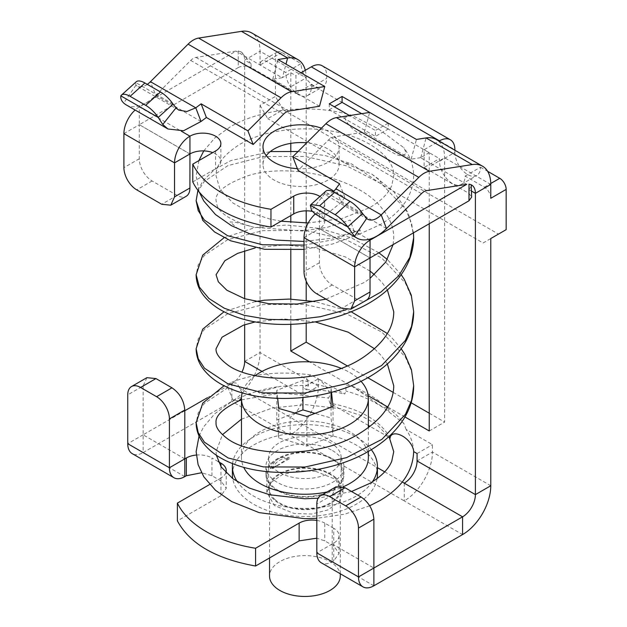 <?xml version="1.0" encoding="UTF-8"?>
<svg xmlns="http://www.w3.org/2000/svg" width="627" height="627" viewBox="0 0 627 627"><rect width="100%" height="100%" fill="white"/><g stroke="black" fill="none" stroke-linecap="round" stroke-linejoin="round"><path stroke-width="0.47" stroke-dasharray="3.13 2.35" d="M277.988 465.015L270.143 468.635A17.407 10.048 0 0 0 272.087 468.698L289.494 458.651A17.407 10.048 0 0 0 289.384 457.53L277.988 465.015M270.143 468.635L274.861 461.629L277.988 459.097C280.849 457.553 284.65 457.036 289.384 457.53M272.087 468.698L275.496 463.619C278.952 459.662 283.616 458 289.494 458.651M147.274 84.355A18.128 10.463 -60 0 1 137.023 86.001A18.128 10.463 -60 0 1 135.934 85.201L135.651 82.521A18.128 7.265 48 0 1 136.247 81.784M135.15 82.968L120.839 95.853M126.145 104.842A39.885 23.027 120 0 0 155.731 95.335L190.718 60.435A10.878 6.278 120 0 1 195.977 57.402L236.011 51.108L139.312 106.943A21.788 12.579 -60 0 0 135.126 110.031M244.655 250.737L244.655 60.121A18.128 10.463 120 0 0 240.901 51.822A18.128 10.463 120 0 0 238.244 50.999L238.244 67.583L139.312 124.702L139.312 106.943L181.305 131.184M290.803 143.371L290.803 90.523L251.066 67.583L251.066 63.821L244.655 60.121L260.04 51.234A39.885 23.027 120 0 0 251.78 32.98M251.066 63.821L241.473 52.159L238.244 50.999M244.655 324.755L244.655 298.718M305.31 70.31A39.885 23.027 -60 0 1 306.188 77.881L260.04 51.234L260.04 65.067A9.068 5.235 60 0 1 261.914 60.921A9.068 5.235 60 0 1 266.451 61.368L285.677 72.466L301.062 63.586L281.829 52.488A9.068 5.235 -120 0 0 277.299 52.033A9.068 5.235 -120 0 0 275.425 56.187L260.04 65.067M184.793 410.763L143.128 434.817L143.128 452.584L231.841 401.366A39.885 23.027 120 0 0 260.04 352.523L260.04 105.328L275.425 96.448L275.425 56.187M319.511 106.253L272.721 79.237L282.158 77.756L236.011 51.108M272.721 79.237L277.988 59.51M413.679 451.581L413.663 450.837M429.244 223.745L429.244 170.458L468.988 193.398L468.988 189.636L471.637 185.623M404.964 416.947L387.69 406.978M368.182 395.715L309.566 361.873M290.803 324.355L290.803 299.118M290.803 250.345L290.803 222.381M290.803 215.602L290.803 151.107M318.367 378.794L318.367 386.193A39.885 23.027 -60 0 1 290.16 435.044L290.16 417.276A18.128 10.463 -60 0 0 302.982 395.073L302.982 387.674L318.367 378.794L344.74 394.022L345.861 391.013L346.01 385.064L351.582 385.934L383.026 407.338L387.502 407.691L389.148 411.97C377.478 402.808 363.049 395.825 345.861 391.013M368.355 425.419L329.849 403.185L328.383 397.965C333.125 393.67 323.211 382.384 318.132 378.645L310.749 374.93L306.47 377.626L308.531 385.15L306.431 389.665L302.982 387.674M388.434 437.011L370.055 426.399M300.999 72.795L295.928 75.726L295.928 93.486L290.803 90.523L290.803 72.763L282.401 77.615L285.99 64.134M207.223 397.816L231.841 383.606A18.128 10.463 120 0 0 242.061 371.835M490.776 198.281A9.068 5.235 60 0 0 484.365 187.183L465.14 176.077A18.128 10.463 60 0 1 461.386 184.377A18.128 10.463 60 0 1 444.629 176.077L444.629 157.808A39.885 23.027 -60 0 0 436.368 139.555M260.04 105.328L267.729 118.652L283.114 109.772L275.425 96.448M306.188 142.752L306.188 140.856L267.729 118.652M306.188 323.164L306.188 300.317M306.188 281.139L306.188 223M306.188 210.837L306.188 143.371M347.123 365.792L367.79 377.728M393.153 392.369L411.155 402.761M429.244 413.209L444.629 422.089L444.629 176.077A18.128 10.463 60 0 1 439.503 161.28L439.48 158.631L424.118 167.495L424.118 149.735L439.065 141.106M283.114 109.772L498.473 234.106L483.088 242.986L382.548 184.941L378.684 179.15L371.913 174.173L345.312 163.443L306.188 140.856L306.188 77.881L290.803 86.761M483.088 242.986L490.776 238.542M413.624 451.558C413.42 443.916 410.904 436.541 406.077 429.432L432.45 444.661L432.45 452.067A39.885 23.027 -60 0 1 404.25 500.91L231.841 401.366L231.841 383.606L377.423 467.656M406.077 429.432L403.874 423.484L383.026 407.338M295.928 93.486L311.29 84.621L311.313 87.271A18.128 10.463 60 0 1 307.559 95.57A18.128 10.463 60 0 1 306.188 96.15A18.128 10.463 60 0 1 292.762 89.802A18.128 10.463 60 0 1 285.677 72.466M417.073 453.54L432.45 444.661M390.206 438.03C380.346 420.49 360.227 408.875 329.849 403.185M306.431 389.665C319.652 389.782 332.428 391.232 344.74 394.022M429.244 430.968L444.629 422.089M424.118 167.495L429.244 170.458L429.244 152.69L424.118 149.735M471.23 184.816L468.988 184.213M404.25 483.151L404.25 500.91L462.577 534.58M466.754 184.33L420.599 157.683L429.244 152.69M420.599 157.683L411.171 159.164L364.381 132.156L333.776 136.96A10.878 6.278 120 0 0 331.15 137.94A10.878 6.278 120 0 0 328.517 139.993L298.044 170.395M220.939 466.574L220.939 480.925L226.253 488.331L220.939 495.73L177.386 520.88M220.939 480.925L211.965 475.744L201.471 472.766M335.962 486.834L332.208 495.134L332.208 543.985L333.744 543.092A18.128 10.463 180 0 0 339.058 535.693A18.128 10.463 180 0 0 333.744 528.295L333.744 546.054L339.058 553.453L333.744 560.859L332.208 561.745A21.757 12.564 120 0 1 321.33 562.819M333.744 546.054L324.778 540.874L316.823 538.193M315.624 471.308L335.367 479.232L342.977 492.399L338.948 502.235L327.717 509.986L311.666 514.022L294.188 513.489L274.438 505.566L266.836 492.399L270.864 482.563L282.095 474.811L298.146 470.775L315.624 471.308M184.793 476.638L143.128 452.584A21.757 12.564 -60 0 1 132.258 453.658M384.688 471.849L402.26 481.998M209.661 484.483L220.939 477.97L220.939 495.73M225.885 472.656A18.128 10.463 180 0 1 220.939 477.97M218.212 461.59L211.965 457.984L211.965 475.744M196.267 455.053A18.128 10.463 180 0 1 211.965 457.984M184.793 458.87L143.128 434.817L143.128 385.973L127.751 394.853M146.89 377.673L143.128 385.973M373.872 585.798L332.208 561.745L332.208 543.985L373.872 568.038M333.744 528.295L324.778 523.114L324.778 540.874M316.823 520.434A18.128 10.463 180 0 1 324.778 523.114M315.624 453.548A38.067 21.976 0 0 0 277.988 459.097A38.067 21.976 0 0 0 266.836 474.639A38.067 21.976 0 0 0 294.188 495.73A38.067 21.976 0 0 0 342.977 474.639A38.067 21.976 0 0 0 315.624 453.548M411.171 159.164L416.43 139.437M364.381 132.156L369.64 112.421M315.091 213.925L327.169 213.697L341.166 202.396L344.834 197.411L334.089 191.211M344.834 197.411L339.568 183.758M386.475 228.549L341.166 202.396L335.907 188.743M367.759 219.223L325.962 195.091L324.755 193.712L325.194 191.948A18.128 7.265 48 0 1 325.781 191.211M362.563 213.525L325.194 191.948L310.373 205.28M325.969 195.091L333.486 191.893M232.39 474.639A72.513 41.868 180 0 1 318.234 433.484A72.513 41.868 180 0 1 356.183 445.029A72.513 41.868 180 0 1 376.184 466.943A72.513 41.868 180 0 1 377.423 474.639M377.093 478.605A72.513 41.868 180 0 1 329.449 514.03A72.513 41.868 180 0 1 253.629 504.241A72.513 41.868 180 0 1 232.719 478.605M332.467 458.721A38.976 22.501 180 0 1 343.878 474.639A38.976 22.501 180 0 1 319.825 495.424A38.976 22.501 180 0 1 277.346 490.549A38.976 22.501 180 0 1 265.926 474.639A38.976 22.501 180 0 1 289.987 453.846A38.976 22.501 180 0 1 332.467 458.721M329.261 103.847L329.261 109.772L375.408 136.412L375.408 130.494L349.576 115.58M329.261 109.772L334.387 106.809M388.168 123.119L375.408 130.494M388.231 123.088L388.231 129.013L375.408 136.412M388.231 129.013L361.669 113.675M322.184 65.78A21.788 12.579 -60 0 1 326.698 75.757L326.698 78.391A18.128 10.463 60 0 1 322.944 86.691A18.128 10.463 60 0 1 308.97 81.831A18.128 10.463 60 0 1 301.062 63.586M454.888 150.245L454.888 152.4L439.503 161.28M465.14 176.077L480.525 167.197A18.128 10.463 60 0 1 476.771 175.497A18.128 10.463 60 0 1 462.797 170.638A18.128 10.463 60 0 1 454.888 152.4M370.024 257.963L319.417 228.683A18.128 10.463 180 0 0 324.7 221.3A18.128 10.463 180 0 0 312.168 211.346M319.942 196.47A18.128 10.463 180 0 1 324.7 203.54A18.128 10.463 180 0 1 319.417 210.923L319.417 228.683L370.048 257.916M192.771 181.908L215.555 168.757A18.128 10.463 180 0 0 220.869 161.351A18.128 10.463 180 0 0 212.733 152.62M189.918 153.983L139.312 124.702L189.95 153.936M266.24 155.653A38.067 21.976 -0 0 0 262.987 164.533A38.067 21.976 -0 0 0 274.14 180.074A38.067 21.976 -0 0 0 315.632 184.84A38.067 21.976 -0 0 0 339.129 164.533A38.067 21.976 -0 0 0 327.976 148.991A38.067 21.976 -0 0 0 306.76 142.799M297.37 168.647A38.067 21.976 -0 0 0 339.129 146.773A38.067 21.976 -0 0 0 327.976 131.231A38.067 21.976 -0 0 0 321.4 128.19M315.232 214.011A21.788 12.579 -60 0 1 319.417 210.923L368.723 239.389M123.903 133.629L139.288 124.749L139.288 158.764A18.128 10.463 -120 0 0 152.102 180.968L177.104 195.397A18.128 10.463 -120 0 0 186.164 196.298M304.009 237.609L319.394 228.73L319.394 262.744A18.128 10.463 -120 0 0 332.208 284.948L357.21 299.377A18.128 10.463 -120 0 0 366.27 300.278M290.803 72.763L295.928 75.726M238.244 67.583A9.068 5.235 180 0 1 251.066 67.583M480.525 167.197L487.618 171.296M468.988 193.398L471.637 197.097M345.312 163.443L351.567 163.898L382.548 184.941M344.67 117.484C349.411 130.306 362.382 134.805 370.769 140.636L393.944 153.278C399.564 156.57 403.631 156.468 406.147 152.972L403.874 147.721L378.175 128.723L352.155 115.423L344.67 117.484M498.473 234.106L506.161 229.662M304.009 249.397L332.451 244.036L359.052 234.239L360.274 229.984A108.769 62.802 180 0 1 360.07 230.054L333.008 238.08L304.009 241.45M248.77 233.542L237.586 228.408L230.015 221.934L236.026 222.366L253.629 227.201L302.23 230.987L327.012 227.382L350.117 220.077M359.052 234.239L353.8 230.407L350.125 220.085M238.816 400.904L234.02 400.316L232.531 399.234L227.993 387.604L228.377 385.832L231.269 382.439L236.058 383.026L237.555 384.108L242.053 392.8M242.1 393.2L241.458 398.161M310.749 374.93C280.481 370.925 253.99 373.426 231.269 382.439L224.066 385.746M308.531 385.15L280.285 386.381L258.348 392.212L260.62 394.03L280.818 393.011L328.383 397.965M372.383 481.826A72.513 41.868 180 0 1 253.629 496.098A72.513 41.868 180 0 1 237.429 481.826M232.57 463.588A72.513 41.868 180 0 1 279.501 427.285A72.513 41.868 180 0 1 356.183 436.894A72.513 41.868 180 0 1 371.309 449.669M332.467 450.586A38.976 22.501 180 0 1 343.878 466.496A38.976 22.501 180 0 1 319.825 487.289A38.976 22.501 180 0 1 277.346 482.406A38.976 22.501 180 0 1 265.926 466.496A38.976 22.501 180 0 1 289.987 445.703A38.976 22.501 180 0 1 332.467 450.586M335.578 446.455A36.256 20.934 0 0 0 294.847 437.505A36.256 20.934 0 0 0 268.646 457.616A36.256 20.934 0 0 0 274.234 468.777A36.256 20.934 0 0 0 314.966 477.727A36.256 20.934 0 0 0 341.159 457.616A36.256 20.934 0 0 0 335.578 446.455M335.578 477.539A36.256 20.934 0 0 0 294.847 468.588A36.256 20.934 0 0 0 268.646 488.699A36.256 20.934 0 0 0 274.234 499.86A36.256 20.934 0 0 0 314.966 508.81A36.256 20.934 0 0 0 341.159 488.699A36.256 20.934 0 0 0 335.578 477.539M274.979 499.586A35.371 20.425 0 0 0 314.723 508.317A35.371 20.425 0 0 0 340.281 488.699A35.371 20.425 0 0 0 334.834 477.813A35.371 20.425 0 0 0 295.09 469.074A35.371 20.425 0 0 0 269.532 488.699A35.371 20.425 0 0 0 274.979 499.586M340.281 576.033A35.371 20.425 0 0 0 334.834 565.139A35.371 20.425 0 0 0 295.09 556.408A35.371 20.425 0 0 0 269.532 576.033M368.355 457.616A63.452 36.632 0 0 0 368.229 455.335A63.452 36.632 0 0 0 302.927 420.999A63.452 36.632 0 0 0 241.458 457.616A63.452 36.632 0 0 0 241.575 459.897A63.452 36.632 0 0 0 243.707 467.28M327.161 491.921A63.452 36.632 0 0 0 343.188 486.826M361.019 381.31A63.452 36.632 0 0 0 341.041 368.292M255.283 375.573A63.452 36.632 0 0 0 242.194 392.839M331.495 392.322L331.072 388.379L302.951 380.315L276.789 390.339L277.651 398.341M333.023 406.476L333.023 436.078L331.072 417.99L315.005 413.373M331.072 388.379L331.072 392.431M331.072 407.221L331.072 417.99M306.862 416.5L306.862 446.103L333.023 436.078M302.951 380.315L302.951 397.534M294.8 413.036L276.789 419.941L278.741 438.03L306.862 446.103M278.741 408.428L278.741 438.03M276.789 390.339L276.789 419.941M173.028 104.098L135.651 82.521M135.934 85.201L123.754 103.087M201.032 121.489L155.731 95.335L150.472 81.682M283.647 114.09L190.718 60.435M244.655 361.403L260.04 352.523L318.367 386.193L302.982 395.073L262 371.419M288.914 111.057L195.977 57.402M471.637 191.164L468.988 189.636M490.776 184.456L444.629 157.808L429.244 166.688M490.776 485.737L432.45 452.067L417.073 460.947M420.842 157.549L426.078 137.924M426.713 190.616L333.776 136.96M143.128 434.817L127.751 443.697M333.744 543.092L333.744 560.859M421.454 193.657L328.517 139.993M332.208 495.134L316.823 504.014M332.208 543.985L316.823 552.865M324.755 193.712L311.486 210.351M311.313 87.271L326.698 78.391M311.313 84.637L439.496 158.631M326.698 75.757L454.888 149.759M215.555 150.989L215.555 168.757M139.288 158.764L123.903 167.644M152.102 180.968L136.725 189.848M177.104 195.397L161.719 204.277M319.394 262.744L304.009 271.624M332.208 284.948L316.823 293.828M357.21 299.377L341.825 308.265M281.829 52.488L266.451 61.368M484.365 187.183L490.769 183.492M227.993 387.604L204.41 403.349L198.226 412.825L196.133 422.763M413.679 385.754L411.602 371.231L405.45 357.171L381.929 332.161L346.527 313.853L304.738 304.432L263.144 304.62L227.969 313.602L204.433 329.308L198.234 338.768L196.133 348.73M413.679 311.737L411.578 297.135L405.363 283.012L381.663 257.963L346.237 239.741L304.479 230.391L262.807 230.65L227.687 239.71L204.331 255.424L198.203 264.845L196.133 274.744M345.916 309.848L358.095 304.996M413.679 237.711L411.578 223.118L405.387 209.026L381.874 184.111L346.747 165.912L305.2 156.46L263.426 156.57L227.969 165.583L204.386 181.344L198.218 190.804L196.141 200.726M304.009 245.118L333.172 239.765L360.274 229.984M178.82 110.133L137.023 86.001M241.473 52.151L240.901 51.822M471.637 185.036L471.065 184.706M226.253 470.563L226.253 488.331M339.058 535.693L339.058 553.453M266.836 492.399L266.836 474.639M342.977 492.399L342.977 474.639M307.559 95.57L322.944 86.691M461.386 184.377L476.771 175.497M324.7 203.54L324.7 221.3M220.869 143.591L220.869 161.351M262.987 164.533L262.987 146.773M339.129 164.533L339.129 146.773M277.299 52.033L261.914 60.921M203.759 150.903L214.865 137.909L230.054 126.96C261.71 108.259 312.661 103.596 352.155 115.423M281.084 221.213L269.728 219.011L249.327 212.302L233.048 203.085L220.03 189.362L216.072 175.936C215.61 165.191 223.596 154.626 240.031 144.234C262.094 131.137 298.601 125.478 330.108 130.871C369.272 136.78 395.096 158.772 393.732 175.936L391.836 185.255C388.795 193.14 381.443 200.601 369.781 207.631L341.84 218.58L308.21 222.969M358.91 234.302L379.75 224.905C401.539 212.216 412.848 195.89 413.679 175.936C413.585 165.889 410.317 156.484 403.874 147.721M198.916 160.598L196.133 175.936L199.167 191.925M326.001 299.126L364.444 282.401L370.024 278.412M393.105 244.608L393.74 237.711C393.787 227.915 389.978 218.282 382.313 208.799C358.769 177.425 289.188 162.464 248.386 175.599C225.696 183.868 214.928 192.246 216.08 200.726L217.02 205.256C219.952 213.854 232.155 221.166 253.629 227.201M401.225 348.737L391.569 337.444L387.361 333.525M351.136 311.744L315.107 301.611M255.291 301.571L224.066 311.737M401.225 274.728L387.361 259.515M378.896 252.814L351.23 237.766L319.402 228.377L286.28 225.015L254.954 227.625L224.051 237.735M413.475 232.844L408.216 212.843L393.725 191.619L371.913 174.173M197.92 190.326L202.811 181.031L214.536 169.517L230.689 160.653L270.308 151.577M298.029 151.507L325.444 155.653L351.567 163.898M387.361 363.95L381.2 355.509L374.468 348.737M315.122 321.87L283.921 318.955L255.275 321.902M387.361 289.948L382.298 282.801L374.468 274.736M370.024 271.068L345.289 256.89L315.389 247.916L284.047 244.953L255.26 247.892M387.792 407.926C377.611 398.976 365.541 391.648 351.582 385.934M199.057 435.992L203.634 426.862L214.771 413.757L230.054 402.722C244.412 394.54 261.161 389.085 280.285 386.381M241.458 399.877L280.818 393.011M387.502 407.691C394.109 412.401 399.571 417.66 403.874 423.484M241.458 419.189L272.173 408.059L304.988 404.619L340.077 408.616L360.486 415.325L376.764 424.542L389.328 437.528M351.551 491.497L318.155 498.214M216.346 455.226L216.072 451.691L222.444 434.707M369.671 505.809L344.623 514.187L316.823 518.31M343.878 466.496L343.878 474.639M265.926 466.496L265.926 474.639M268.646 488.699L268.646 457.616M341.159 488.699L341.159 457.616M269.532 557.967L269.532 488.699M340.281 573.76L340.281 488.699M368.355 451.416L368.355 427.677M241.458 457.616L241.458 445.632"/><path stroke-width="0.94" d="M145.676 105.312L160.488 91.981A18.128 7.265 48 0 1 173.028 104.098L158.216 117.429L120.839 95.853A18.128 7.265 48 0 1 121.434 95.116A18.128 7.265 48 0 1 130.11 96.331L145.676 105.312A18.128 7.265 48 0 1 158.216 117.429L162.761 124.491L167.95 128.974L183.531 130.769L201.032 121.489L195.773 107.836L201.126 103.831L247.916 130.839L281.021 97.812A21.757 12.564 -60 0 1 286.28 93.705A21.757 12.564 -60 0 1 291.539 91.738L324.778 86.518L277.988 59.51L287.628 57.99A39.885 23.027 -60 0 1 297.927 59.62A39.885 23.027 -60 0 1 305.31 70.31M121.434 95.116L136.247 81.784A18.128 7.265 48 0 1 144.923 82.999L160.488 91.981M291.539 91.738L198.61 38.082A21.757 12.564 120 0 0 188.084 44.156L150.472 81.682A18.128 10.463 -60 0 1 147.274 84.355M173.028 104.098L176.038 107.852L178.82 110.133L186.862 111.504L195.773 107.836L150.472 81.682M167.942 128.974L126.145 104.842A39.885 23.027 120 0 1 123.754 103.087C121.458 100.908 120.486 98.494 120.839 95.853M198.61 38.082L241.481 31.35A39.885 23.027 120 0 1 251.78 32.98L297.927 59.62M201.032 121.489L206.385 117.484L253.175 144.492L283.647 114.09A10.878 6.278 -60 0 1 286.28 112.037A10.878 6.278 -60 0 1 288.914 111.057L319.511 106.253L324.778 86.518M253.175 144.492L247.916 130.839M206.385 117.484L201.126 103.831M242.061 371.835A18.128 10.463 120 0 0 244.655 361.403L244.655 324.755M244.655 298.718L244.655 250.737M369.671 505.809L379.75 500.659C401.539 487.971 412.848 471.653 413.679 451.691L413.663 450.837C411.273 437.568 392.941 428.609 390.143 437.254L390.206 438.03L388.434 437.011M471.23 184.816L471.637 197.097L468.988 200.797L468.988 184.213A18.128 10.463 -60 0 1 471.637 185.036A18.128 10.463 -60 0 1 475.399 193.335L475.399 494.617L417.073 460.947L417.073 453.54L413.679 451.581M404.964 416.947L429.244 430.968L429.244 223.745M387.69 406.978L368.182 395.715M309.566 361.873L290.803 351.042L290.803 324.355M290.803 299.118L290.803 250.345M290.803 222.381L290.803 215.602M290.803 151.107L290.803 143.371M370.055 426.399L368.355 425.419M472.225 164.564L426.078 137.924L416.43 139.437L369.64 112.421L336.409 117.641L429.346 171.296L472.225 164.564A39.885 23.027 -60 0 1 482.516 166.194A39.885 23.027 -60 0 1 490.776 184.456L490.776 198.281L506.161 189.401L506.161 229.662L490.776 238.542L490.776 485.737A39.885 23.027 -60 0 1 462.577 534.58L373.872 585.798A21.757 12.564 120 0 1 362.994 586.872A21.757 12.564 120 0 1 358.487 576.918L358.487 528.067A18.128 10.463 -120 0 0 345.673 505.864L329.645 496.615A18.128 10.463 -120 0 0 320.585 495.714A18.128 10.463 -120 0 0 316.823 504.014L316.823 552.865A21.757 12.564 120 0 0 321.33 562.819L362.994 586.872M290.803 351.042L306.188 342.162L306.188 323.164M306.188 300.317L306.188 281.139M306.188 223L306.188 210.837M306.188 143.371L306.188 142.752M306.188 342.162L347.123 365.792M367.79 377.728L393.153 392.369M411.155 402.761L429.244 413.209M417.073 460.947A18.128 10.463 -60 0 1 404.25 483.151L402.26 481.998M490.776 485.737L475.399 494.617A18.128 10.463 -60 0 1 462.577 516.82L373.872 568.038L373.872 519.187C373.112 509.759 368.841 502.36 361.05 496.984L345.673 505.864M184.793 410.763L207.223 397.816M426.078 137.924A39.885 23.027 -60 0 1 436.368 139.555L482.516 166.194M350.885 309.158L366.27 300.278A18.128 10.463 -120 0 0 370.024 291.978L370.024 257.963L354.639 266.843L304.009 237.609L304.009 271.624A18.128 10.463 -120 0 0 316.823 293.828L341.825 308.265L350.885 309.158L354.639 300.858L354.639 266.843A21.788 12.579 -60 0 1 370.048 240.157L466.754 184.33L426.713 190.616A10.878 6.278 120 0 0 421.454 193.657L386.475 228.549L381.208 214.896L335.907 188.743L339.568 183.758L292.785 156.742L298.044 170.395L334.089 191.211M468.988 200.797L370.048 257.916L370.048 240.157L368.723 239.389M429.346 171.296A21.757 12.564 120 0 0 418.82 177.378L381.208 214.896A18.128 10.463 120 0 1 367.759 219.223A18.128 10.463 120 0 1 366.677 218.423L362.563 213.525L347.75 226.856L310.373 205.28L310.968 204.543L319.645 205.758L334.457 192.426A18.128 7.265 48 0 0 325.781 191.211L310.968 204.543M316.823 520.434A18.128 10.463 180 0 0 299.134 523.114L299.134 540.874L255.581 566.024C215.853 558.861 189.785 543.813 177.386 520.88L177.386 503.113L209.661 484.483M196.267 455.053A18.128 10.463 180 0 0 186.329 457.984L186.329 475.744L201.471 472.766M186.329 475.744L184.793 476.638A21.757 12.564 120 0 1 173.914 477.711A21.757 12.564 120 0 1 169.408 467.75L169.408 418.907A18.128 10.463 -120 0 0 156.593 396.703L140.566 387.455A18.128 10.463 -120 0 0 131.505 386.553A18.128 10.463 -120 0 0 127.751 394.853L127.751 443.697L169.408 467.75L184.793 458.87L184.793 410.027C184.032 400.598 179.761 393.192 171.97 387.823L156.593 396.703M299.134 540.874L316.823 538.193M173.914 477.711L132.258 453.658A21.757 12.564 -60 0 1 127.751 443.697M377.423 467.656L384.688 471.849M299.134 523.114L255.581 548.257A112.398 64.894 180 0 1 177.386 503.113M255.581 548.257L255.581 566.024M218.212 461.59L220.939 463.165A18.128 10.463 180 0 1 226.253 470.563A18.128 10.463 180 0 1 225.885 472.656M186.329 457.984L184.793 458.87L184.793 476.638M171.97 387.823L155.951 378.575L146.89 377.673L131.505 386.553M361.05 496.984L345.03 487.735L335.962 486.834L320.585 495.714M336.409 117.641A21.757 12.564 120 0 0 331.15 119.608A21.757 12.564 120 0 0 325.883 123.723L292.785 156.742M366.677 218.423L354.498 236.301A39.885 23.027 120 0 0 356.881 238.056A39.885 23.027 120 0 0 386.475 228.549M333.486 191.893L335.907 188.743M315.091 213.925L311.486 210.351L310.373 205.28M354.498 236.301L347.75 226.856C344.113 221.621 339.936 217.585 335.21 214.74L319.645 205.758M335.21 214.74L350.023 201.408A18.128 7.265 48 0 1 362.563 213.525M350.023 201.408L334.457 192.426M371.309 449.669A72.513 41.868 180 0 1 377.423 466.496L377.423 474.639A72.513 41.868 180 0 1 377.093 478.605M232.719 478.605A72.513 41.868 180 0 1 232.39 474.639L232.39 466.496A72.513 41.868 180 0 1 232.57 463.588M388.168 123.119L342.083 96.448L329.261 103.847L349.576 115.58M342.083 96.448L342.083 102.366L334.387 106.809M361.669 113.675L342.083 102.366M300.999 72.795L311.29 66.862A21.788 12.579 -60 0 1 322.184 65.78L450.374 139.79A21.788 12.579 -60 0 1 454.888 149.759L454.888 150.245M311.29 66.862L439.48 140.863L439.065 141.106M439.48 140.863A21.788 12.579 -60 0 1 450.374 139.79M319.942 196.47A18.128 10.463 180 0 0 293.75 196.133L270.966 209.293L270.966 227.06L293.75 213.901A18.128 10.463 180 0 1 312.168 211.346M270.966 209.293A112.398 64.894 180 0 1 221.582 192.661A112.398 64.894 180 0 1 192.771 164.149L192.771 181.908A112.398 64.894 180 0 0 221.582 210.421A112.398 64.894 180 0 0 270.966 227.06M192.771 164.149L215.555 150.989A18.128 10.463 180 0 0 220.869 143.591A18.128 10.463 180 0 0 209.692 133.927A18.128 10.463 180 0 0 189.95 136.177L189.95 153.936A18.128 10.463 180 0 1 212.733 152.62M170.787 205.178L174.541 196.878L174.541 162.863L123.903 133.629L123.903 167.644A18.128 10.463 -120 0 0 136.725 189.848L161.719 204.277L170.787 205.178L186.164 196.298A18.128 10.463 -120 0 0 189.918 187.998L189.95 153.936M306.76 142.799A38.067 21.976 -0 0 0 266.24 155.653M321.4 128.19A38.067 21.976 -0 0 0 282.691 127.524A38.067 21.976 -0 0 0 262.987 146.773A38.067 21.976 -0 0 0 274.14 162.315A38.067 21.976 -0 0 0 297.37 168.647M304.009 237.609A21.788 12.579 -60 0 1 315.232 214.011M123.903 133.629A21.788 12.579 -60 0 1 135.126 110.031M189.918 153.983L174.541 162.863A21.788 12.579 -60 0 1 189.95 136.177L181.305 131.184M487.618 171.296L499.75 178.303A9.068 5.235 60 0 1 506.161 189.401M304.009 241.45L275.896 240.078L248.77 233.542M242.053 392.8L242.1 393.2M241.458 398.161L238.816 400.904C222.679 408.773 215.1 416.062 216.08 422.77C215.555 427.112 219.144 432.269 226.833 438.234C250.079 456.668 318.187 458.784 358.589 434.025C381.953 419.769 393.662 403.678 393.732 385.754L387.361 363.95M237.429 481.826A72.513 41.868 180 0 1 232.39 466.496M377.423 466.496A72.513 41.868 180 0 1 372.383 481.826M269.532 557.967L269.532 576.033A35.371 20.425 0 0 0 274.979 586.919A35.371 20.425 0 0 0 314.723 595.65A35.371 20.425 0 0 0 340.281 576.033L340.281 573.76M243.707 467.28A63.452 36.632 0 0 0 327.161 491.921M343.188 486.826A63.452 36.632 0 0 0 368.355 457.616L368.355 451.416M242.194 392.839A63.452 36.632 0 0 0 241.458 398.404A63.452 36.632 0 0 0 241.575 400.684A63.452 36.632 0 0 0 306.877 435.02A63.452 36.632 0 0 0 368.355 398.404A63.452 36.632 0 0 0 368.229 396.123A63.452 36.632 0 0 0 361.019 381.31M341.041 368.292A63.452 36.632 0 0 0 255.283 375.573M277.651 398.341L278.741 408.428L306.862 416.5L333.023 406.476L331.495 392.322M331.072 392.431L331.072 407.221M302.951 397.534L302.951 409.917L294.8 413.036M315.005 413.373L302.951 409.917M130.11 96.331L144.923 82.999M176.038 107.852L162.761 124.491M281.021 97.812L188.084 44.156M285.99 64.134L287.628 57.99L241.481 31.35M490.776 184.456L475.399 193.335L471.637 191.164M262 371.419L244.655 361.403M462.577 534.58L462.577 516.82L404.25 483.151M316.823 552.865L358.487 576.918L373.872 568.038L373.872 585.798M220.939 463.165L220.939 466.574M418.82 177.378L325.883 123.723M184.793 410.027L169.408 418.907M155.951 378.575L140.566 387.455M373.872 519.187L358.487 528.067M345.03 487.735L329.645 496.615M293.75 196.133L293.75 213.901M189.918 187.998L174.541 196.878M370.024 291.978L354.639 300.858M490.769 183.492L499.75 178.303M224.066 385.746L202.787 403.09L196.133 422.763L198.234 432.732L204.465 442.223L228.118 457.961L263.387 466.903L304.957 467.044L346.598 457.624L381.945 439.315L405.465 414.306L411.602 400.253L413.679 385.754L411.445 369.726L404.909 354.443L401.225 348.737M224.066 311.737L202.733 329.144L196.133 348.73L198.234 358.699L204.457 368.19L228.087 383.936L263.269 392.886L304.706 393.066L346.245 383.748L381.639 365.525L405.356 340.469L411.578 326.338L413.679 311.737L411.296 295.199L404.344 279.485L401.225 274.728M224.051 237.735L202.733 255.142L196.133 274.744L199.362 287.056L208.909 298.491L224.231 308.194L244.381 315.357L268.097 319.394L293.938 319.903L320.389 316.706L345.916 309.848M358.095 304.996L381.02 291.97L398.701 275.786L409.862 257.329L413.679 237.711L413.475 232.844M197.92 190.326L196.141 200.726L198.187 210.57L204.261 219.967L227.53 235.689L262.564 244.781L304.009 245.118M356.881 238.056L315.083 213.925M308.21 222.969L281.084 221.213M203.759 150.903L198.916 160.598M199.167 191.925L203.791 201.008L215.422 214.458L231.426 225.673L250.925 234.31M255.275 321.902L243.425 325.17L222.021 337.201L216.08 348.73C215.555 353.087 219.152 358.252 226.849 364.232C251.827 384.398 328.242 384.233 366.866 354.741C384.813 341.464 393.764 327.129 393.74 311.737L387.361 289.948M255.26 247.892L237.586 253.394L224.858 260.714L216.072 274.736L218.353 281.829L226.833 290.207L244.577 298.687L268.959 303.727L297.12 304.032L326.001 299.126M370.024 278.412L385.738 262.07L393.105 244.608M387.361 333.525L351.136 311.744M315.107 301.611L289.321 299.079L264.492 300.184L255.291 301.571M387.361 259.515L378.896 252.814M270.308 151.577L298.029 151.507M196.133 422.763C196.227 429.856 198.445 436.416 202.795 442.443C209.645 451.636 219.826 458.784 233.354 463.894C270.621 478.707 331.111 474.435 370.957 449.88C385.448 441.181 396.554 430.592 404.274 418.107C410.473 407.863 413.608 397.079 413.679 385.754M196.133 348.73C196.227 355.822 198.445 362.39 202.803 368.417C209.653 377.619 219.842 384.774 233.362 389.884C267.972 403.537 322.474 401.1 362.022 380.808C380.73 371.427 394.806 359.2 404.25 344.137C410.466 333.885 413.608 323.085 413.679 311.737M196.133 274.744C196.22 281.829 198.438 288.381 202.787 294.4C209.63 303.593 219.826 310.749 233.377 315.875C266.028 328.697 316.165 327.365 354.827 310.185C386.287 296.979 413.42 270.605 413.679 237.711M196.141 200.726L202.803 220.422L214.536 231.935L230.697 240.807L264.641 249.311L304.009 249.397M374.468 348.737L348.22 332.185L315.122 321.87M374.468 274.736L370.024 271.068M238.816 400.904L241.458 399.877M389.328 437.528L393.732 451.691L391.765 461.19C388.677 469.02 381.349 476.418 369.781 483.393L351.551 491.497M222.444 434.707L241.458 419.189M199.057 435.992L196.133 451.691L198.093 464.583L203.806 476.794L215.508 490.29L231.622 501.553L259.084 512.612L304.816 518.709L316.823 518.31M318.155 498.214L304.824 498.763L269.728 494.774L249.327 488.065L233.048 478.848L221.229 466.997L216.346 455.226M368.355 427.677L368.355 398.404M241.458 445.632L241.458 398.404"/></g></svg>
